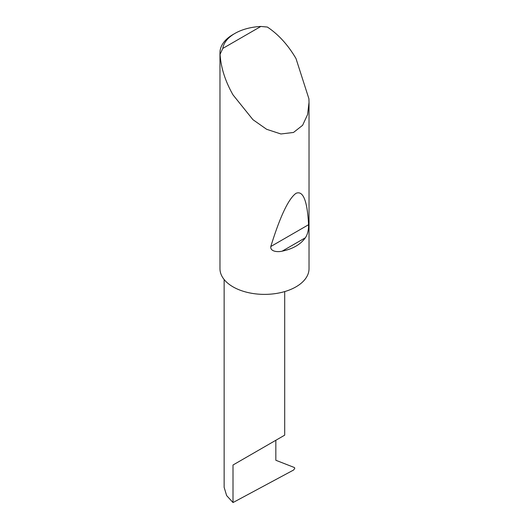 <?xml version="1.0" encoding="UTF-8"?>
<svg xmlns="http://www.w3.org/2000/svg" width="529" height="529" viewBox="0 0 529 529"><rect width="100%" height="100%" fill="white"/><g stroke="black" fill="none" stroke-linecap="round" stroke-linejoin="round"><path stroke-width="0.79" d="M224.144 279.537L224.144 487.354L226.637 495.587L233.011 502.55L293.688 469.97L294.805 468.244L294.402 467.53L275.834 460.263L275.834 440.28L284.701 435.162L284.701 291.578M275.834 440.28C282.955 436.167 291.393 431.3 275.834 440.28L233.011 465.004L275.834 440.28M305.372 237.766C300.578 244.458 292.841 248.928 282.175 251.156C277.937 252.24 270.061 251.711 270.795 246.521C280.099 216.467 288.497 198.739 295.989 193.336C303.124 190.295 307.323 200.756 308.579 224.706C308.658 230.102 307.587 234.453 305.372 237.766L282.175 251.156M222.802 48.423L260.857 26.45L267.376 27.052C278.479 34.451 288.014 44.945 295.989 58.521L308.923 98.804L309.029 102.408L307.594 114.522L302.608 125.3L293.509 132.455L280.906 133.976L266.623 129.288L252.948 119.686L233.011 94.883C225.235 81.188 220.924 67.679 220.064 54.368A44.529 25.709 180 0 1 219.971 52.708A44.529 25.709 180 0 1 233.011 34.53L234.902 33.439A41.857 24.169 0 0 0 222.802 48.423L220.064 54.368M309.029 102.408L309.029 268.672A44.529 25.709 180 0 1 281.54 292.425A44.529 25.709 180 0 1 233.011 286.85A44.529 25.709 180 0 1 219.971 268.672L219.971 52.708M260.857 26.45A41.857 24.169 0 0 0 234.902 33.439M233.011 502.55L233.011 465.004M308.579 224.706L270.795 246.521"/></g></svg>
